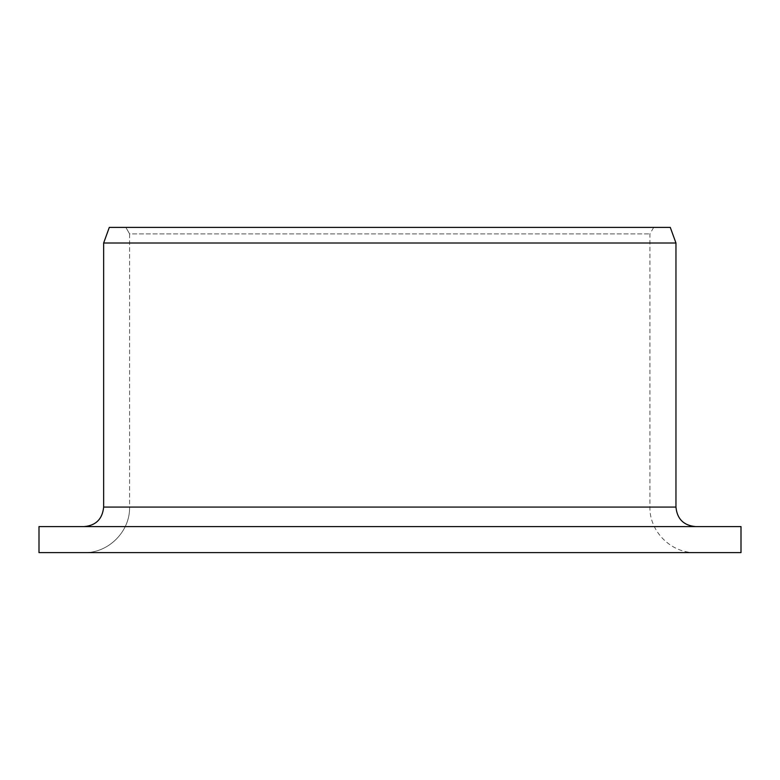 <?xml version="1.0" encoding="UTF-8"?>
<svg xmlns="http://www.w3.org/2000/svg" width="780" height="780" viewBox="0 0 780 780"><rect width="100%" height="100%" fill="white"/><g stroke="black" fill="none" stroke-linecap="round" stroke-linejoin="round"><path stroke-width="0.58" stroke-dasharray="3.9 2.92" d="M741 526.588L84.23 526.588C95.969 525.496 102.443 518.992 103.652 507.078L103.652 242.999L109.307 227.389L653.698 227.389L125.843 227.389L129.597 233.893L129.597 507.078L649.935 507.078L129.597 507.078C130.153 531.59 108.342 553.225 84.23 552.611L695.467 552.611L84.23 552.611C108.342 553.225 130.153 531.59 129.597 507.078L129.597 233.893L649.935 233.893L129.597 233.893L125.843 227.389L109.307 227.389L670.274 227.389M84.23 526.588L39 526.588M741 552.611L39 552.611M675.958 242.999L103.652 242.999M675.958 507.078L103.652 507.078M695.467 552.611C671.141 553.234 649.311 531.404 649.935 507.078L649.935 233.893L653.698 227.389"/><path stroke-width="1.17" d="M39 552.611L39 526.588L741 526.588L741 552.611L39 552.611L39 526.588M84.23 526.588C95.969 525.496 102.443 518.992 103.652 507.078L103.652 242.999L109.307 227.389L670.274 227.389L675.958 242.999L103.652 242.999M103.652 507.078L675.958 507.078C677.108 518.934 683.611 525.437 695.467 526.588M675.958 507.078L675.958 242.999"/></g></svg>
